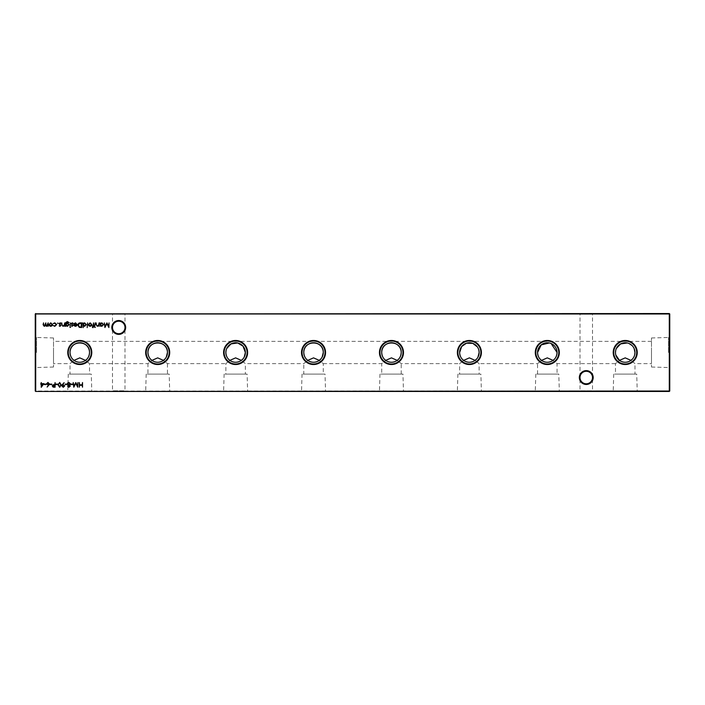 <?xml version="1.0" encoding="UTF-8"?>
<svg xmlns="http://www.w3.org/2000/svg" width="705" height="705" viewBox="0 0 705 705"><rect width="100%" height="100%" fill="white"/><g stroke="black" fill="none" stroke-linecap="round" stroke-linejoin="round"><path stroke-width="0.53" stroke-dasharray="3.52 2.64" d="M636.721 374.099L613.729 374.099L636.721 374.099L637.241 391.46L613.209 391.46L637.241 391.46M613.729 374.099L613.209 391.46M651.49 363.63L651.49 337.977L651.49 363.63L634.976 363.63L630.984 360.37L634.976 363.63L634.976 374.099L615.474 374.099L634.976 374.099M53.509 363.63L53.509 337.977L53.509 363.63L70.024 363.63L74.016 360.37L70.024 363.63L70.024 374.099L89.526 374.099L89.526 363.63L85.534 360.37L89.526 363.63L147.944 363.63L151.945 360.37L147.944 363.63L147.944 374.099L167.446 374.099L167.446 363.63L163.454 360.37L167.446 363.63L225.864 363.63L229.865 360.37L225.864 363.63L225.864 374.099L245.366 374.099L245.366 363.63L241.374 360.37L245.366 363.63L303.785 363.63L307.785 360.37L303.785 363.63L303.785 374.099L323.287 374.099L323.287 363.63L319.294 360.37L323.287 363.63L381.713 363.63L385.705 360.37L381.713 363.63L381.713 374.099L401.215 374.099L401.215 363.63L397.215 360.37L401.215 363.63L459.634 363.63L463.626 360.37L459.634 363.63L459.634 374.099L479.136 374.099L479.136 363.63L475.135 360.37L479.136 363.63L537.554 363.63L541.546 360.37L537.554 363.63L537.554 374.099L557.056 374.099L557.056 363.63L553.055 360.37L557.056 363.63L615.474 363.63L619.466 360.37L615.474 363.63L615.474 374.099M558.801 374.099L535.809 374.099L558.801 374.099L559.321 391.46L535.289 391.46L559.321 391.46M535.809 374.099L535.289 391.46M480.88 374.099L457.889 374.099L480.88 374.099L481.4 391.46L457.369 391.46L481.4 391.46M457.889 374.099L457.369 391.46M402.96 374.099L379.969 374.099L402.96 374.099L403.48 391.46L379.449 391.46L403.48 391.46M379.969 374.099L379.449 391.46M325.031 374.099L302.04 374.099L325.031 374.099L325.551 391.46L301.52 391.46L325.551 391.46M302.04 374.099L301.52 391.46M247.111 374.099L224.119 374.099L247.111 374.099L247.631 391.46L223.6 391.46L247.631 391.46M224.119 374.099L223.6 391.46M169.191 374.099L146.199 374.099L169.191 374.099L169.711 391.46L145.679 391.46L169.711 391.46M146.199 374.099L145.679 391.46M91.271 374.099L68.279 374.099L91.271 374.099L91.791 391.46L67.759 391.46L91.791 391.46M68.279 374.099L67.759 391.46M593.187 377.545A6.927 6.927 0 0 0 586.26 370.618A6.927 6.927 0 0 0 579.343 377.545A6.927 6.927 0 0 0 586.26 384.472A6.927 6.927 0 0 0 593.187 377.545M579.343 313.54L586.26 313.54L579.343 313.54L580.003 314.21L586.26 314.21L580.003 314.21L580.003 377.545A6.257 6.257 0 0 1 586.26 371.288A6.257 6.257 0 0 1 592.517 377.545C592.121 373.773 590.032 371.685 586.26 371.288C582.489 371.685 580.409 373.773 580.003 377.545C580.409 373.773 582.489 371.685 586.26 371.288C590.032 371.685 592.121 373.773 592.517 377.545C592.121 381.317 590.032 383.405 586.26 383.802C582.489 383.405 580.409 381.317 580.003 377.545C580.409 381.317 582.489 383.405 586.26 383.802C590.032 383.405 592.121 381.317 592.517 377.545A6.257 6.257 0 0 1 586.26 383.802A6.257 6.257 0 0 1 580.003 377.545L580.003 390.79L579.343 391.46L593.187 391.46L579.343 391.46M125.657 327.455A6.927 6.927 0 0 0 118.74 320.528A6.927 6.927 0 0 0 111.813 327.455A6.927 6.927 0 0 0 118.74 334.382A6.927 6.927 0 0 0 125.657 327.455M111.813 313.54L118.74 313.54L111.813 313.54L112.483 314.21L118.74 314.21L112.483 314.21L112.483 327.455A6.257 6.257 0 0 1 118.74 321.198A6.257 6.257 0 0 1 124.996 327.455C124.591 323.683 122.511 321.595 118.74 321.198C114.968 321.595 112.879 323.683 112.483 327.455C112.879 323.683 114.968 321.595 118.74 321.198C122.511 321.595 124.591 323.683 124.996 327.455C124.591 331.227 122.511 333.315 118.74 333.712C114.968 333.315 112.879 331.227 112.483 327.455C112.879 331.227 114.968 333.315 118.74 333.712C122.511 333.315 124.591 331.227 124.996 327.455A6.257 6.257 0 0 1 118.74 333.712A6.257 6.257 0 0 1 112.483 327.455L112.483 390.79L111.813 391.46L125.657 391.46L111.813 391.46M593.187 313.54L586.26 313.54L593.187 313.54L592.517 314.21L586.26 314.21L592.517 314.21L592.517 390.79L580.003 390.79L592.517 390.79L593.187 391.46M125.657 313.54L118.74 313.54L125.657 313.54L124.996 314.21L118.74 314.21L124.996 314.21L124.996 390.79L112.483 390.79L124.996 390.79L125.657 391.46M634.139 348.552L632.015 345.503M629.063 343.538L627.274 342.965M616.311 348.534L615.694 350.438M551.143 343.538L549.354 342.965M478.915 350.455L478.651 349.486M478.298 348.552L477.364 346.895M226.71 348.534L226.085 350.438M669.75 352.5L669.75 336.356L669.75 352.5M668.472 352.5L668.472 337.466L668.472 352.5M35.25 352.5L35.25 336.356L35.25 352.5M36.528 352.5L36.528 337.466L36.528 352.5M35.699 391.46L669.301 391.46L669.75 391.019L669.75 313.981L35.699 313.54L669.301 313.981L669.301 391.019L35.699 391.019L35.699 313.981L35.25 313.981L35.25 391.019L35.699 391.46L35.25 391.019M632.552 358.933L633.821 357.109M634.306 356.051L634.667 354.923M615.474 352.5L615.773 354.915M476.712 358.933L477.972 357.109M320.872 358.933L322.132 357.109M242.952 358.933L244.212 357.109M165.032 358.933L166.292 357.109M53.509 352.5L53.509 367.023L53.509 352.5M651.49 352.5L651.49 367.023L651.49 352.5M85.534 360.37C81.692 362.837 77.858 362.837 74.016 360.37M163.454 360.37C159.612 362.837 155.779 362.837 151.945 360.37M241.374 360.37C237.541 362.837 233.699 362.837 229.865 360.37M319.294 360.37C315.461 362.837 311.619 362.837 307.785 360.37M397.215 360.37C393.381 362.837 389.539 362.837 385.705 360.37M475.135 360.37C471.301 362.837 467.459 362.837 463.626 360.37M553.055 360.37C549.221 362.837 545.388 362.837 541.546 360.37M630.984 360.37C627.142 362.837 623.308 362.837 619.466 360.37M669.75 313.981L669.301 313.54M35.25 313.981L35.699 313.54M669.301 391.46L669.75 391.019M58.215 323.216L57.44 323.216L58.215 323.216M54.77 326.336L53.219 325.543L54.805 325.921L56.259 324.591L54.805 323.243L53.219 323.613L54.805 322.828L56.673 324.556L54.77 326.336M52.047 325.781L50.751 326.336L49.465 325.781L48.998 324.573L50.751 322.828L52.505 324.573L52.047 325.781M50.751 323.243L49.42 324.573L50.751 325.921L52.091 324.573L50.751 323.243M48.169 322.89L48.169 326.283L47.755 325.692L46.583 326.336L45.508 325.516L44.265 326.336L43.111 324.723L43.534 322.89L43.534 324.732L44.336 325.921L45.851 322.89L45.851 324.617L46.653 325.921L48.169 322.89M82.52 382.559L82.52 387.195L82.106 385.291L79.727 385.291L79.312 387.195L79.312 382.559L79.727 384.815L82.106 384.815L82.52 382.559M77.938 382.559L77.744 387.195L75.77 383.388L73.805 387.195L73.188 382.559L74.051 385.891L75.814 382.559L77.497 385.899L77.938 382.559M72.65 384.102L72.65 384.577L70.87 384.577L70.87 384.102L72.65 384.102M67.592 386.111L68.253 385.142L67.354 383.908L67.706 382.947L68.94 382.436L70.509 383.873L69.592 385.142L70.271 386.12L68.914 387.309L67.592 386.111M68.931 382.912L67.777 383.899L68.905 384.877L70.095 383.855L68.931 382.912M68.923 385.353L68.015 386.129L68.931 386.833L69.857 386.12L68.923 385.353M66.94 384.102L66.94 384.577L65.16 384.577L65.16 384.102L66.94 384.102M62.366 384.525L64.12 382.665L62.833 384.551L64.745 385.891L63.265 387.309L61.828 385.891L62.366 384.525M63.283 386.833L64.322 385.917L63.247 384.992L62.243 385.917L63.283 386.833M59.678 382.436L61.229 384.868L59.678 387.309L58.083 384.868L59.678 382.436M58.497 384.877L59.669 386.833L60.815 384.877L59.669 382.912L58.674 383.705L58.497 384.877M57.669 384.102L57.669 384.577L55.88 384.577L55.88 384.102L57.669 384.102M55.105 382.559L55.105 387.195L53.139 387.124L52.258 385.952L53.183 384.771L54.69 384.692L55.105 382.559M52.672 385.943L54.69 386.719L54.69 385.168L52.672 385.943M51.721 384.102L51.721 384.577L49.932 384.577L49.932 384.102L51.721 384.102M48.821 385.194L47.12 387.063L48.345 385.186L46.486 383.855L47.94 382.436L49.341 383.846L48.821 385.194M47.914 382.912L46.9 383.828L47.949 384.754L48.927 383.828L47.914 382.912M46.01 384.102L46.01 384.577L44.23 384.577L44.23 384.102L46.01 384.102M80.264 322.89L81.709 322.89L81.709 327.525L79.295 327.358L77.903 325.155C77.991 323.657 78.775 322.908 80.264 322.89M80.96 327.05L81.286 323.366L79.427 323.48L78.317 325.155L79.542 326.926L80.96 327.05M75.532 323.243L73.919 323.762L75.479 322.828L77.189 324.573L76.792 325.71L75.47 326.336L74.104 325.675L73.734 324.494L76.766 324.494L75.532 323.243M76.73 324.908L74.157 324.908L75.453 325.921L76.73 324.908M72.166 326.336L71.302 325.86L72.606 325.463L71.24 323.806L72.236 322.828L73.205 323.287L71.654 323.789L73.02 325.446L72.166 326.336M70.641 327.349L69.874 327.349L70.641 327.349M70.465 322.89L70.051 326.283L70.465 322.89M66.067 325.684L65.653 326.283L65.776 322.546L67.372 321.586L69.099 322.652L67.407 322L66.067 323.542L67.424 322.89L69.16 324.6L67.407 326.336L66.067 325.684M67.398 323.304L66.067 324.6L67.372 325.921L68.746 324.582L67.398 323.304M64.701 322.89L64.701 326.283L64.278 325.666L62.992 326.336L61.723 324.617L61.723 322.89L62.19 325.252L63.062 325.921L64.217 325.023L64.701 322.89M60.04 326.336L59.167 325.86L60.48 325.463L59.105 323.806L60.101 322.828L61.071 323.287L59.528 323.789L60.894 325.446L60.04 326.336M83.19 327.649L82.776 322.89L83.19 323.48L84.574 322.828L86.345 324.591L84.565 326.336L83.19 325.622L83.19 327.649M84.565 323.243L83.19 324.573L84.556 325.921L85.931 324.591L84.565 323.243M87.596 322.89L87.173 327.649L87.596 322.89M91.412 325.781L90.117 326.336L88.83 325.781L88.363 324.573L90.117 322.828L91.87 324.573L91.412 325.781M90.117 323.243L88.777 324.573L90.117 325.921L91.456 324.573L90.117 323.243M92.857 327.71L92.346 327.19L93.122 326.283L92.408 325.86L93.122 325.86L93.536 322.89L94.012 326.283L92.857 327.71M95.201 322.89L94.787 326.283L95.201 322.89M95.378 327.349L94.611 327.349L95.378 327.349M99.07 322.89L99.07 326.283L98.656 325.666L97.361 326.336L96.091 324.617L96.091 322.89L96.559 325.252L97.431 325.921L98.585 325.023L99.07 322.89M100.436 326.283L100.022 322.89L100.436 323.48L101.82 322.828L103.591 324.591L101.811 326.336L100.436 325.648L100.436 326.283M101.802 323.243L100.436 324.573L101.802 325.921L103.168 324.591L101.802 323.243M43.869 383.626L41.251 387.309L41.251 384.102L40.723 384.102L41.251 382.559L41.666 383.626L43.869 383.626M43.049 384.102L41.666 384.102L41.666 386.12L43.049 384.102M109.055 322.89L108.861 327.525L106.887 323.718L104.922 327.525L104.305 322.89L105.16 326.23L106.931 322.89L108.614 326.239L109.055 322.89M89.526 374.099L70.024 374.099M167.446 374.099L147.944 374.099M245.366 374.099L225.864 374.099M323.287 374.099L303.785 374.099M401.215 374.099L381.713 374.099M479.136 374.099L459.634 374.099M557.056 374.099L537.554 374.099M651.49 337.977L668.472 337.466L669.75 336.356M53.509 337.977L36.528 337.466L35.25 336.356M651.49 341.37L53.509 341.37M53.509 367.023L36.528 367.534L35.25 368.644M651.49 367.023L668.472 367.534L669.75 368.644"/><path stroke-width="1.06" d="M615.773 354.915L619.466 360.37L625.22 357.867L630.984 360.37L632.552 358.933M541.546 360.37L547.291 357.867L553.055 360.37C555.514 358.625 556.844 356.007 557.056 352.5A9.755 9.755 0 0 0 547.3 342.745A9.755 9.755 0 0 0 537.554 352.5C537.756 355.999 539.087 358.625 541.546 360.37M477.972 357.109L479.136 352.5A9.755 9.755 0 0 0 469.38 342.745A9.755 9.755 0 0 0 459.634 352.5C459.836 355.999 461.167 358.625 463.626 360.37L469.371 357.867L475.135 360.37L476.712 358.933M385.705 360.37L391.451 357.867L397.215 360.37C399.673 358.625 401.004 356.007 401.215 352.5A9.755 9.755 0 0 0 391.46 342.745A9.755 9.755 0 0 0 381.713 352.5C381.916 355.999 383.247 358.625 385.705 360.37M322.132 357.109L323.287 352.5A9.755 9.755 0 0 0 313.54 342.745A9.755 9.755 0 0 0 303.785 352.5C303.996 355.999 305.327 358.625 307.785 360.37L313.531 357.867L319.294 360.37L320.872 358.933M244.212 357.109L245.366 352.5A9.755 9.755 0 0 0 235.62 342.745A9.755 9.755 0 0 0 225.864 352.5C226.076 355.999 227.407 358.625 229.865 360.37L235.611 357.867L241.374 360.37L242.952 358.933M166.292 357.109L167.446 352.5A9.755 9.755 0 0 0 157.7 342.745A9.755 9.755 0 0 0 147.944 352.5C148.156 355.999 149.486 358.625 151.945 360.37L157.691 357.867L163.454 360.37L165.032 358.933M74.016 360.37L79.771 357.867L85.534 360.37C87.993 358.625 89.323 356.007 89.526 352.5A9.755 9.755 0 0 0 79.78 342.745A9.755 9.755 0 0 0 70.024 352.5C70.227 355.999 71.566 358.625 74.016 360.37M579.343 377.545A6.927 6.927 0 0 1 586.26 370.618A6.927 6.927 0 0 1 593.187 377.545A6.927 6.927 0 0 1 586.26 384.472A6.927 6.927 0 0 1 579.343 377.545M592.517 377.545A6.257 6.257 0 0 0 586.26 371.288A6.257 6.257 0 0 0 580.003 377.545A6.257 6.257 0 0 0 586.26 383.802A6.257 6.257 0 0 0 592.517 377.545M111.813 327.455A6.927 6.927 0 0 1 118.74 320.528A6.927 6.927 0 0 1 125.657 327.455A6.927 6.927 0 0 1 118.74 334.382A6.927 6.927 0 0 1 111.813 327.455M124.996 327.455A6.257 6.257 0 0 0 118.74 321.198A6.257 6.257 0 0 0 112.483 327.455A6.257 6.257 0 0 0 118.74 333.712A6.257 6.257 0 0 0 124.996 327.455M637.241 352.5A12.02 12.02 0 0 0 625.22 340.48A12.02 12.02 0 0 0 613.209 352.5A12.02 12.02 0 0 0 625.22 364.52A12.02 12.02 0 0 0 637.241 352.5M636.721 352.5A11.5 11.5 0 0 0 625.22 341A11.5 11.5 0 0 0 613.729 352.5A11.5 11.5 0 0 0 625.22 364A11.5 11.5 0 0 0 636.721 352.5M634.667 354.923L634.976 352.5A9.755 9.755 0 0 0 625.22 342.745A9.755 9.755 0 0 0 615.474 352.5A9.755 9.755 0 0 0 625.22 362.255A9.755 9.755 0 0 0 634.976 352.5L634.139 348.552M632.015 345.503L629.063 343.538M627.274 342.965L620.603 343.917L616.311 348.534M615.694 350.438L615.474 352.5M559.321 352.5A12.02 12.02 0 0 0 547.3 340.48A12.02 12.02 0 0 0 535.289 352.5A12.02 12.02 0 0 0 547.3 364.52A12.02 12.02 0 0 0 559.321 352.5M558.801 352.5A11.5 11.5 0 0 0 547.3 341A11.5 11.5 0 0 0 535.809 352.5A11.5 11.5 0 0 0 547.3 364A11.5 11.5 0 0 0 558.801 352.5M549.354 342.965L541.202 344.895L537.554 352.5A9.755 9.755 0 0 0 547.3 362.255A9.755 9.755 0 0 0 557.056 352.5L551.143 343.538M481.4 352.5A12.02 12.02 0 0 0 469.38 340.48A12.02 12.02 0 0 0 457.369 352.5A12.02 12.02 0 0 0 469.38 364.52A12.02 12.02 0 0 0 481.4 352.5M480.88 352.5A11.5 11.5 0 0 0 469.38 341A11.5 11.5 0 0 0 457.889 352.5A11.5 11.5 0 0 0 469.38 364A11.5 11.5 0 0 0 480.88 352.5M477.364 346.895L472.799 343.37L466.454 343.203L461.687 346.507L459.634 352.5A9.755 9.755 0 0 0 469.38 362.255A9.755 9.755 0 0 0 479.136 352.5L478.915 350.455M478.651 349.486L478.298 348.552M403.48 352.5A12.02 12.02 0 0 0 391.46 340.48A12.02 12.02 0 0 0 379.449 352.5A12.02 12.02 0 0 0 391.46 364.52A12.02 12.02 0 0 0 403.48 352.5M402.96 352.5A11.5 11.5 0 0 0 391.46 341A11.5 11.5 0 0 0 379.969 352.5A11.5 11.5 0 0 0 391.46 364A11.5 11.5 0 0 0 402.96 352.5M401.215 352.5C401.621 339.872 381.352 339.792 381.713 352.5A9.755 9.755 0 0 0 391.46 362.255A9.755 9.755 0 0 0 401.215 352.5M325.551 352.5A12.02 12.02 0 0 0 313.54 340.48A12.02 12.02 0 0 0 301.52 352.5A12.02 12.02 0 0 0 313.54 364.52A12.02 12.02 0 0 0 325.551 352.5M325.031 352.5A11.5 11.5 0 0 0 313.54 341A11.5 11.5 0 0 0 302.04 352.5A11.5 11.5 0 0 0 313.54 364A11.5 11.5 0 0 0 325.031 352.5M323.287 352.5C323.701 339.872 303.432 339.792 303.785 352.5A9.755 9.755 0 0 0 313.54 362.255A9.755 9.755 0 0 0 323.287 352.5M247.631 352.5A12.02 12.02 0 0 0 235.62 340.48A12.02 12.02 0 0 0 223.6 352.5A12.02 12.02 0 0 0 235.62 364.52A12.02 12.02 0 0 0 247.631 352.5M247.111 352.5A11.5 11.5 0 0 0 235.62 341A11.5 11.5 0 0 0 224.119 352.5A11.5 11.5 0 0 0 235.62 364A11.5 11.5 0 0 0 247.111 352.5M226.085 350.438L225.864 352.5A9.755 9.755 0 0 0 235.62 362.255A9.755 9.755 0 0 0 245.366 352.5L243.031 346.164L237.673 342.965L230.993 343.917L226.71 348.534M169.711 352.5A12.02 12.02 0 0 0 157.7 340.48A12.02 12.02 0 0 0 145.679 352.5A12.02 12.02 0 0 0 157.7 364.52A12.02 12.02 0 0 0 169.711 352.5M169.191 352.5A11.5 11.5 0 0 0 157.7 341A11.5 11.5 0 0 0 146.199 352.5A11.5 11.5 0 0 0 157.7 364A11.5 11.5 0 0 0 169.191 352.5M167.446 352.5C167.86 339.872 147.592 339.792 147.944 352.5A9.755 9.755 0 0 0 157.7 362.255A9.755 9.755 0 0 0 167.446 352.5M91.791 352.5A12.02 12.02 0 0 0 79.78 340.48A12.02 12.02 0 0 0 67.759 352.5A12.02 12.02 0 0 0 79.78 364.52A12.02 12.02 0 0 0 91.791 352.5M91.271 352.5A11.5 11.5 0 0 0 79.78 341A11.5 11.5 0 0 0 68.279 352.5A11.5 11.5 0 0 0 79.78 364A11.5 11.5 0 0 0 91.271 352.5M89.526 352.5C89.932 339.872 69.663 339.792 70.024 352.5A9.755 9.755 0 0 0 79.78 362.255A9.755 9.755 0 0 0 89.526 352.5M669.301 391.46L35.699 391.46L669.301 391.019L669.301 313.981L35.699 313.981L35.699 391.019L35.25 391.019L35.25 313.981L669.301 313.54L669.75 313.981L669.75 391.019L669.301 391.46L669.75 391.019M43.869 383.626L41.251 387.309L41.251 384.102L40.723 384.102L41.251 382.559L41.666 383.626L43.869 383.626M99.07 322.89L99.07 326.283L98.656 325.666L97.361 326.336L96.091 324.617L96.091 322.89L96.559 325.252L97.431 325.921L98.585 325.023L99.07 322.89M95.201 322.89L94.787 326.283L95.201 322.89M91.412 325.781L90.117 326.336L88.83 325.781L88.363 324.573L90.117 322.828L91.87 324.573L91.412 325.781M83.19 327.649L82.776 322.89L83.19 323.48L84.574 322.828L86.345 324.591L84.565 326.336L83.19 325.622L83.19 327.649M64.701 322.89L64.701 326.283L64.278 325.666L62.992 326.336L61.723 324.617L61.723 322.89L62.19 325.252L63.062 325.921L64.217 325.023L64.701 322.89M70.465 322.89L70.051 326.283L70.465 322.89M72.166 326.336L71.302 325.86L72.606 325.463L71.24 323.806L72.236 322.828L73.205 323.287L71.654 323.789L73.02 325.446L72.166 326.336M80.264 322.89L81.709 322.89L81.709 327.525L79.295 327.358L77.903 325.155C77.991 323.657 78.775 322.908 80.264 322.89M48.821 385.194L47.12 387.063L48.345 385.186L46.486 383.855L47.94 382.436L49.341 383.846L48.821 385.194M55.105 382.559L55.105 387.195L53.139 387.124L52.258 385.952L53.183 384.771L54.69 384.692L55.105 382.559M59.678 382.436L61.229 384.868L59.678 387.309L58.083 384.868L59.678 382.436M66.94 384.102L66.94 384.577L65.16 384.577L65.16 384.102L66.94 384.102M72.65 384.102L72.65 384.577L70.87 384.577L70.87 384.102L72.65 384.102M82.52 382.559L82.52 387.195L82.106 385.291L79.727 385.291L79.312 387.195L79.312 382.559L79.727 384.815L82.106 384.815L82.52 382.559M52.047 325.781L50.751 326.336L49.465 325.781L48.998 324.573L50.751 322.828L52.505 324.573L52.047 325.781M58.215 323.216L57.44 323.216L58.215 323.216M54.77 326.336L53.219 325.543L54.805 325.921L56.259 324.591L54.805 323.243L53.219 323.613L54.805 322.828L56.673 324.556L54.77 326.336M48.169 322.89L48.169 326.283L47.755 325.692L46.583 326.336L45.508 325.516L44.265 326.336L43.111 324.723L43.534 322.89L43.534 324.732L44.336 325.921L45.851 322.89L45.851 324.617L46.653 325.921L48.169 322.89M77.938 382.559L77.744 387.195L75.77 383.388L73.805 387.195L73.188 382.559L74.051 385.891L75.814 382.559L77.497 385.899L77.938 382.559M67.592 386.111L68.253 385.142L67.354 383.908L67.706 382.947L68.94 382.436L70.509 383.873L69.592 385.142L70.271 386.12L68.914 387.309L67.592 386.111M62.366 384.525L64.12 382.665L62.833 384.551L64.745 385.891L63.265 387.309L61.828 385.891L62.366 384.525M57.669 384.102L57.669 384.577L55.88 384.577L55.88 384.102L57.669 384.102M51.721 384.102L51.721 384.577L49.932 384.577L49.932 384.102L51.721 384.102M46.01 384.102L46.01 384.577L44.23 384.577L44.23 384.102L46.01 384.102M75.532 323.243L73.919 323.762L75.479 322.828L77.189 324.573L76.792 325.71L75.47 326.336L74.104 325.675L73.734 324.494L76.766 324.494L75.532 323.243M70.641 327.349L69.874 327.349L70.641 327.349M66.067 325.684L65.653 326.283L65.776 322.546L67.372 321.586L69.099 322.652L67.407 322L66.067 323.542L67.424 322.89L69.16 324.6L67.407 326.336L66.067 325.684M60.04 326.336L59.167 325.86L60.48 325.463L59.105 323.806L60.101 322.828L61.071 323.287L59.528 323.789L60.894 325.446L60.04 326.336M87.596 322.89L87.173 327.649L87.596 322.89M92.857 327.71L92.346 327.19L93.122 326.283L92.408 325.86L93.122 325.86L93.536 322.89L94.012 326.283L92.857 327.71M95.378 327.349L94.611 327.349L95.378 327.349M100.436 326.283L100.022 322.89L100.436 323.48L101.82 322.828L103.591 324.591L101.811 326.336L100.436 325.648L100.436 326.283M109.055 322.89L108.861 327.525L106.887 323.718L104.922 327.525L104.305 322.89L105.16 326.23L106.931 322.89L108.614 326.239L109.055 322.89M633.821 357.109L634.306 356.051M35.25 313.981L35.699 313.54M669.301 313.54L669.75 313.981M35.699 391.46L35.25 391.019M49.42 324.573L50.751 325.921L52.091 324.573L50.751 323.243L49.42 324.573M68.015 386.129L68.931 386.833L69.857 386.12L68.923 385.353L68.015 386.129M67.777 383.899L68.905 384.877L70.095 383.855L68.931 382.912L67.777 383.899M64.322 385.917L63.247 384.992L62.243 385.917L63.283 386.833L64.322 385.917M59.669 386.833L60.815 384.877L59.669 382.912L58.674 383.705L58.497 384.877L59.669 386.833M53.844 386.719L54.69 386.719L54.69 385.168L52.672 385.943L53.844 386.719M46.9 383.828L47.949 384.754L48.927 383.828L47.914 382.912L46.9 383.828M81.286 327.05L81.286 323.366L79.427 323.48L78.317 325.155L79.542 326.926L81.286 327.05M76.73 324.908L74.157 324.908L75.453 325.921L76.73 324.908M66.067 324.6L67.372 325.921L68.746 324.582L67.398 323.304L66.067 324.6M83.19 324.573L84.556 325.921L85.931 324.591L84.565 323.243L83.19 324.573M88.777 324.573L90.117 325.921L91.456 324.573L90.117 323.243L88.777 324.573M100.436 324.573L101.802 325.921L103.168 324.591L101.802 323.243L100.436 324.573M43.049 384.102L41.666 384.102L41.666 386.12L43.049 384.102"/></g></svg>

